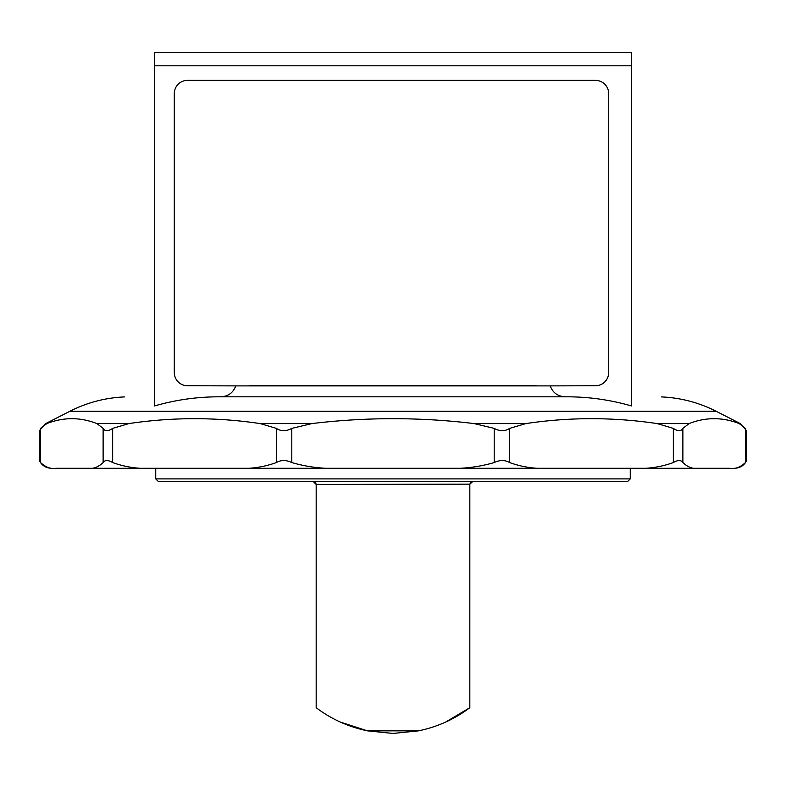 <?xml version="1.0" encoding="UTF-8"?>
<svg xmlns="http://www.w3.org/2000/svg" width="786" height="786" viewBox="0 0 786 786"><rect width="100%" height="100%" fill="white"/><g stroke="black" fill="none" stroke-linecap="round" stroke-linejoin="round"><path stroke-width="1.18" d="M218.655 396.812C227.242 397.068 232.951 393.422 235.771 385.887L550.229 385.887C553.02 393.413 558.718 397.058 567.345 396.812L218.655 396.812C196.873 396.851 175.524 399.887 154.596 405.93L154.596 65.798L631.404 65.798L631.404 52.554L154.596 52.554L154.596 65.798M567.345 396.812C589.127 396.851 610.476 399.887 631.404 405.93L631.404 65.798M550.229 385.887L595.454 385.749A13.244 13.244 0 0 0 608.698 372.505L608.698 93.613A13.244 13.244 0 0 0 595.454 80.368L187.53 80.368A13.244 13.244 0 0 0 174.286 93.613L174.286 372.505A13.244 13.244 0 0 0 187.53 385.749L235.771 385.887M631.404 396.91C671.234 396.91 671.234 396.91 631.404 396.91M154.596 396.91C114.766 396.91 114.766 396.91 154.596 396.91M103.123 428.38L103.123 462.571C98.152 467.228 93.053 469.134 87.826 468.299L55.885 468.299C50.658 469.134 45.559 467.228 40.587 462.571L40.587 428.38C38.897 431.465 38.897 431.465 40.587 428.38L46.796 423.575C63.499 417.061 80.211 417.061 96.914 423.575L103.123 428.38C104.921 431.465 108.095 431.465 112.653 428.38L128.904 423.575C172.645 417.061 216.396 417.061 260.137 423.575L276.387 428.38C280.985 431.465 286.124 431.465 291.803 428.38L311.895 423.575C365.962 417.061 420.038 417.061 474.105 423.575L494.198 428.38C499.837 431.465 504.976 431.465 509.613 428.38L525.863 423.575C569.604 417.061 613.355 417.061 657.096 423.575L673.347 428.38C677.876 431.465 681.049 431.465 682.877 428.38L689.086 423.575C705.789 417.061 722.501 417.061 739.204 423.575L745.413 428.38C747.103 431.465 747.103 431.465 745.413 428.38C747.103 431.465 747.103 431.465 745.413 428.38L745.413 462.571C740.441 467.228 735.342 469.134 730.115 468.299L698.174 468.299C692.947 469.134 687.848 467.228 682.877 462.571L682.877 428.38M276.387 428.38L276.387 462.571C263.369 467.228 250.017 469.134 236.34 468.299L152.7 468.299C139.014 469.134 125.672 467.228 112.653 462.571L112.653 428.38M673.347 428.38L673.347 462.571C660.328 467.228 646.976 469.134 633.3 468.299L549.66 468.299C535.973 469.134 522.621 467.228 509.613 462.571L509.613 428.38M494.198 428.38L494.198 462.571C478.094 467.228 461.598 469.134 444.699 468.299L341.301 468.299C324.392 469.134 307.896 467.228 291.803 462.571L291.803 428.38M536.327 385.749L249.673 385.749M276.387 462.571C280.995 459.869 286.124 459.869 291.803 462.571M103.123 462.571C104.921 459.869 108.095 459.869 112.653 462.571M87.826 468.299L152.7 468.299M236.34 468.299L341.301 468.299M55.885 468.299C49.901 468.299 49.901 468.299 55.885 468.299M730.115 468.299C736.099 468.299 736.099 468.299 730.115 468.299M633.3 468.299L444.748 468.299M444.699 468.299L549.66 468.299M341.252 468.299L724.112 468.299M40.587 462.571C38.887 459.869 38.887 459.869 40.587 462.571C38.887 459.869 38.887 459.869 40.587 462.571M745.413 462.571C747.113 459.869 747.113 459.869 745.413 462.571C747.113 459.869 747.113 459.869 745.413 462.571M673.347 462.571C677.886 459.869 681.059 459.869 682.877 462.571M494.198 462.571C499.847 459.869 504.976 459.869 509.613 462.571M630.264 478.89L155.736 478.89L158.389 481.543L627.611 481.543L630.264 478.89L630.264 468.427M315.314 482.378L316.169 484.147L313.27 481.543L316.178 484.451L316.178 707.685C331.132 719.043 348.198 726.765 367.376 730.842L418.624 730.842C437.615 726.844 454.681 719.131 469.822 707.685L469.832 484.147L316.178 484.451M472.73 481.543L469.832 484.147L470.863 482.211L472.73 481.543M472.435 481.553L470.981 482.123M418.624 730.842L393 733.446L367.376 730.842L340.328 722.049M445.78 722L469.822 707.685M124.473 396.91C105.275 397.775 87.099 402.54 69.964 411.225L716.036 411.225L740.274 423.575L739.204 423.575M69.964 411.225L45.726 423.575L46.796 423.575M96.914 423.575L128.904 423.575M260.137 423.575L311.895 423.575M474.105 423.575L525.863 423.575M657.096 423.575L689.086 423.575M661.527 396.91C680.725 397.775 698.901 402.54 716.036 411.225M45.726 423.575L39.3 430.816L39.3 460.449C41.687 465.351 45.716 467.965 51.395 468.299M734.605 468.299C740.284 467.965 744.313 465.351 746.7 460.449L746.7 430.816L740.274 423.575M155.736 478.89L155.736 468.427"/></g></svg>
